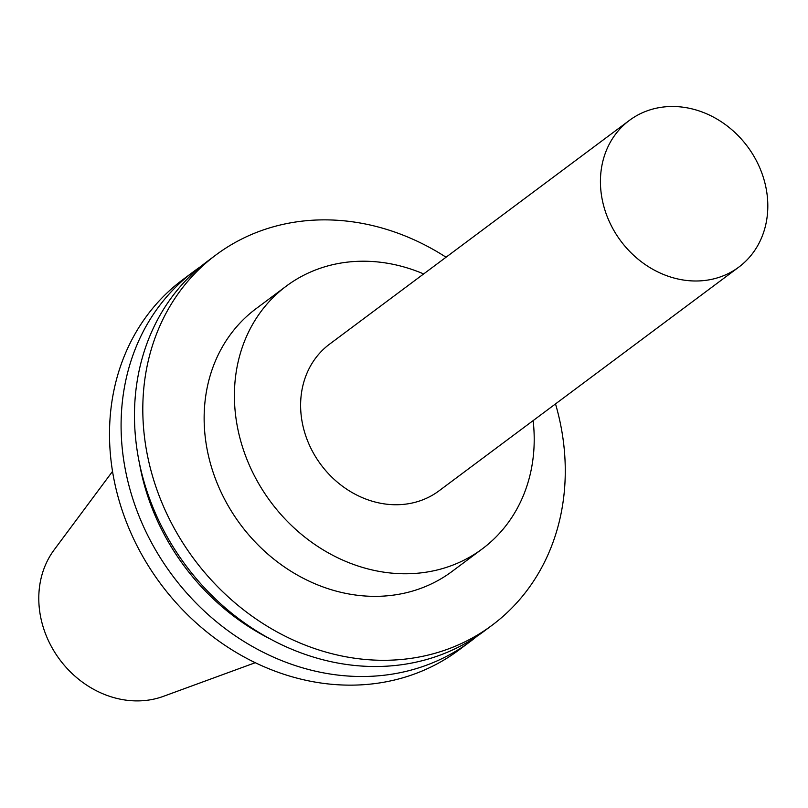 <?xml version="1.0" encoding="UTF-8"?>
<svg xmlns="http://www.w3.org/2000/svg" width="808" height="808" viewBox="0 0 808 808"><rect width="100%" height="100%" fill="white"/><g stroke="black" fill="none" stroke-linecap="round" stroke-linejoin="round"><path stroke-width="1.21" d="M255.308 662.691L163.458 696.324A94.364 81.477 -126.7 0 1 40.844 617.979A94.364 81.477 -126.7 0 1 54.146 549.854L112.534 471.377M738.855 267.084L439.037 490.83A91.516 79.012 -126.7 0 1 302.606 424.321A91.516 79.012 -126.7 0 1 329.573 344.147L629.392 120.402A91.516 79.012 -126.7 0 1 747.44 146.48A91.516 79.012 -126.7 0 1 738.855 267.084A91.516 79.012 -126.7 0 1 602.425 200.576A91.516 79.012 -126.7 0 1 629.392 120.402M533.129 420.614A163.903 141.511 -126.7 0 1 482.336 548.844A163.903 141.511 -126.7 0 1 237.976 429.735A163.903 141.511 -126.7 0 1 286.274 286.133A163.903 141.511 -126.7 0 1 423.665 273.932M482.336 548.844L452.066 571.428A163.903 141.511 -126.7 0 1 207.707 452.318A163.903 141.511 -126.7 0 1 256.015 308.717L286.274 286.133M555.51 403.909A230.967 199.414 -126.7 0 1 492.173 625.18A230.967 199.414 -126.7 0 1 147.834 457.328A230.967 199.414 -126.7 0 1 215.898 254.974A230.967 199.414 -126.7 0 1 446.046 257.227M492.173 625.18L483.841 631.391A230.967 199.414 -126.7 0 1 139.501 463.55A230.967 199.414 -126.7 0 1 207.565 261.196L215.898 254.974M271.104 639.391A217.938 188.163 -126.7 0 1 140.784 470.296A217.938 188.163 -126.7 0 1 139.36 462.863M477.023 636.229A230.967 199.414 -126.7 0 1 470.458 641.39A230.967 199.414 -126.7 0 1 126.119 473.538A230.967 199.414 -126.7 0 1 194.183 271.185A230.967 199.414 -126.7 0 1 200.99 266.347M470.458 641.39L458.873 650.026A230.967 199.414 -126.7 0 1 114.534 482.184A230.967 199.414 -126.7 0 1 182.598 279.821L194.183 271.185"/></g></svg>
